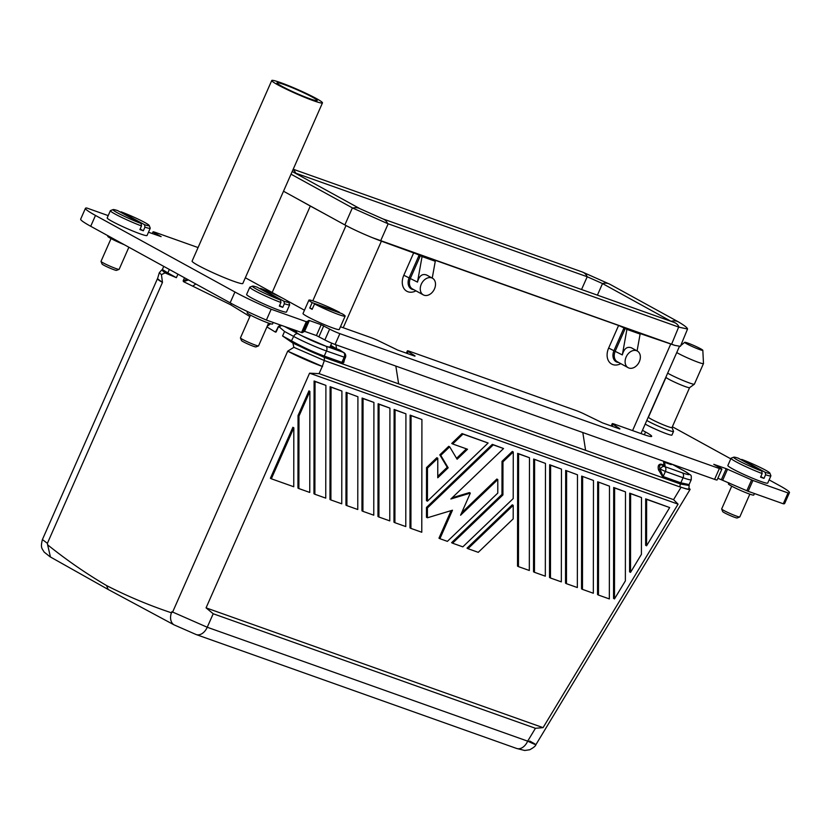 <?xml version="1.0" encoding="UTF-8"?>
<svg xmlns="http://www.w3.org/2000/svg" width="831" height="831" viewBox="0 0 831 831"><rect width="100%" height="100%" fill="white"/><g stroke="black" fill="none" stroke-linecap="round" stroke-linejoin="round"><path stroke-width="1.25" d="M298.983 416.113L309.88 391.401L308.935 390.882L298.038 415.593L297.945 488.057L298.89 488.576L298.983 416.113L298.038 415.593M462.971 434.094L488.119 443.027L427.435 501.176L427.477 468.102L437.781 458.234L437.76 477.773L448.179 467.791L440.762 455.378L449.685 446.818L457.102 459.231L467.531 449.249L452.666 443.972L462.971 434.094L462.026 433.574L451.721 443.453L452.666 443.972M534.613 459.553L534.468 572.31L533.523 571.79L533.668 459.034L545.468 463.418L533.668 459.034M566.617 470.938L566.472 583.694L565.527 583.175L565.672 470.419L577.483 474.792L565.672 470.419M582.624 476.62L582.479 589.376L581.534 588.857L581.679 476.101L593.479 480.484L593.334 593.241L582.479 589.376M325.897 385.376L325.752 498.133L314.897 494.268L313.952 493.749L314.097 380.993L325.897 385.376L315.042 381.512L314.897 494.268M518.461 566.628L529.326 570.482L529.472 457.725L518.606 453.871L518.461 566.628L517.516 566.108L517.661 453.352L518.606 453.871M298.89 488.576L309.755 492.44L309.88 391.401M663.034 477.42A1.184 0.8 109.6 0 1 663.159 476.537L660.115 469.567A1.184 0.551 -8.9 0 1 658.453 469.764L663.034 477.42L680.433 483.611L679.81 486.758C685.357 488.711 688.369 489.438 688.847 488.94L688.857 488.919M679.81 486.758L681.077 487.205C686.635 489.168 689.647 489.895 690.125 489.397L689.169 488.202M171.415 612.79C149.185 605.373 127.559 596.294 106.545 585.554L108.196 589.48L174.032 624.85A11.883 8.497 -62.2 0 1 171.415 612.79L172.609 612.104L287.703 351.16A27.724 2.223 23.8 0 0 322.283 366.429L324.339 360.54L293.873 347.327L292.876 343.099L282.571 335.973L284.555 331.486L279.413 327.082A1.402 0.945 -70.4 0 0 277.959 327.871L276.162 331.943L275.414 332.109L266.917 326.926M184.524 277.783L183.152 280.878L183.495 281.647L230.436 304.655L231.756 303.71M187.1 279.195L183.152 280.878M529.472 457.725L517.661 453.352M513.267 451.971L513.205 498.579L462.825 546.85L452.542 543.194L502.921 494.923L502.963 461.849L513.267 451.971L512.322 451.451L502.017 461.33L501.976 494.403L451.597 542.674L452.542 543.194M213.203 613.756L535.434 728.288L543.069 727.644L206.067 607.856L213.203 613.756L207.241 627.249L527.675 741.148L535.434 728.288M673.567 499.649L678.086 504.157L309.579 373.171L319.094 373.649L673.567 499.649L681.077 487.205M157.578 278.572A27.724 2.223 -156.2 0 0 157.464 278.686A27.724 2.223 -156.2 0 0 162.471 282.405L47.377 543.349L42.412 539.548C40.252 548.18 42.101 548.273 44.095 552.033L50.026 556.76L108.196 589.48M630.532 572.362L641.418 554.339L641.49 497.551L629.69 493.167L629.586 571.842L630.532 572.362L630.636 493.687L629.69 493.167M427.414 517.786L427.425 507.949L493.261 444.865L492.316 444.346L426.48 507.429L426.469 517.266L427.414 517.786L452.48 510.213L439.911 538.706L447.4 541.365L497.779 493.095L497.79 479.56L496.845 479.04L461.672 512.748M493.261 444.865L503.555 448.522L450.88 498.984L470.325 493.115L460.582 515.22L497.79 479.56M394.912 522.709L405.777 526.574L405.923 413.817L394.112 409.434L393.967 522.19L394.912 522.709L395.057 409.953L405.923 413.817M566.472 583.694L577.337 587.548L577.483 474.792M174.032 624.85L196.168 634.552A11.883 8.03 -70.4 0 0 196.178 634.552L516.602 748.451A11.883 8.03 -70.4 0 0 516.612 748.451A11.883 8.03 -70.4 0 0 527.675 741.148C537.844 745.906 538.509 745.854 529.669 741.003M503.555 448.522L492.316 444.346M440.762 455.378L439.817 454.858L447.234 467.271L437.76 476.35M448.179 467.791L447.234 467.271M561.476 469.11L561.33 581.866L550.465 578.002L549.52 577.483L549.665 464.726L561.476 469.11L550.61 465.246L550.465 578.002M467.967 548.678L478.261 552.335L513.184 518.876L513.205 505.341L512.26 504.822L467.022 548.159L467.967 548.678L513.205 505.341M470.325 493.115L469.38 492.596L452.106 497.811M171.84 611.699L207.241 627.249A11.883 8.03 -70.4 0 1 196.178 634.552M309.579 373.171L206.067 607.856M340.741 350.921L336.919 349.425A1.184 0.8 109.6 0 1 336.555 348.833L330.748 345.332M614.483 598.922L625.369 580.9L625.483 491.859L614.628 487.994L614.483 598.922L613.538 598.403L613.683 487.475L625.483 491.859M545.468 463.418L545.323 576.174L534.468 572.31M646.58 545.801L669.682 507.564L645.687 498.86L645.635 545.281L646.58 545.801L646.632 499.379L645.687 498.86M437.781 458.234L436.836 457.715L426.532 467.583L426.49 500.657L427.435 501.176M427.477 468.102L426.532 467.583M378.115 403.741L389.916 408.125L389.77 520.881L378.915 517.017L379.061 404.261L378.115 403.741L377.97 516.508L378.915 517.017M427.425 507.949L426.48 507.429M598.476 595.069L609.341 598.922L609.487 486.166L597.676 481.793L597.531 594.549L598.476 595.069L598.621 482.312M609.487 486.166L597.676 481.793M362.908 511.335L373.763 515.189L373.908 402.433L363.054 398.579L362.908 511.335L361.963 510.816L362.108 398.059L373.908 402.433M47.377 543.349L47.616 544.824C66.449 559.959 86.092 573.535 106.545 585.554M50.442 556.999L47.616 544.824M293.821 427.809L271.342 478.791L270.397 478.272L292.876 427.29L293.821 427.809L293.748 486.748L271.342 478.791M347.046 392.886L346.901 505.643L345.956 505.123L346.101 392.367L357.912 396.751L346.101 392.367M593.479 480.484L581.679 476.101M421.919 419.499L410.119 415.126L409.974 527.882L410.919 528.402L421.774 532.255L421.919 419.499L411.065 415.645L410.919 528.402M488.119 443.027L462.026 433.574M449.685 446.818L448.74 446.299L439.817 454.858M466.44 448.865L456.562 458.328M330.104 386.685L329.959 499.441L330.904 499.961L331.05 387.204L330.104 386.685L341.905 391.058L331.05 387.204M451.129 510.629L438.965 538.187L439.911 538.706M678.086 504.157L543.069 727.644M502.963 461.849L502.017 461.33M550.61 465.246L549.665 464.726M669.682 507.564L646.632 499.379M630.636 493.687L641.49 497.551M395.057 409.953L394.112 409.434M389.916 408.125L379.061 404.261M502.921 494.923L501.976 494.403M411.065 415.645L410.119 415.126M341.905 391.058L341.759 503.815L330.904 499.961M357.912 396.751L357.766 509.507L346.901 505.643M614.628 487.994L613.683 487.475M315.042 381.512L314.097 380.993M688.785 489.044L689.19 485.522L680.475 484.026L585.595 450.309L582.811 432.525M363.054 398.579L362.108 398.059M284.669 326.552L297.934 333.761A3.958 2.825 118.5 0 0 293.665 336.43A25.74 2.067 23.8 0 0 326.479 350.994L324.235 356.073C312.747 351.783 301.892 346.724 291.681 340.928L282.571 335.973M679.737 486.862L324.339 360.54L324.37 357.05L341.78 363.23L341.905 362.347L324.505 356.167A1.184 0.8 -70.4 0 0 324.37 357.05L324.121 356.956C312.487 352.562 301.487 347.42 291.11 341.51L293.665 336.43L284.555 331.486M341.78 363.23L343.712 362.721L344.491 359.657M345.405 357.579A3.958 3.958 0 0 0 343.691 352.5A3.958 2.898 -61.2 0 0 343.38 352.365A3.958 2.68 109.6 0 1 344.148 357.278L341.905 362.347L343.494 361.745L345.405 357.579L326.479 350.994A3.958 2.68 -70.4 0 0 325.856 346.174L326.718 346.444A18.417 1.475 -156.2 0 0 330.021 346.984L331.714 343.151M293.873 347.327L287.692 351.16L322.573 366.533M169.347 269.452L167.82 272.921L162.367 269.493L161.837 270.044L167.384 273.586L167.82 272.921L176.38 277.679L165.037 272.911L161.432 274.614L162.471 282.405M297.934 333.761A21.783 1.745 23.8 0 0 301.882 335.807L325.856 346.174M341.499 351.305L339.692 349.944L343.38 352.365L326.718 346.444A18.417 1.475 23.8 0 1 301.882 335.807A18.417 1.475 -156.2 0 1 300.386 335.007A18.417 1.475 -156.2 0 1 296.324 332.12L296.864 330.894M277.19 328.879L275.414 332.109M288.201 327.809A1.184 0.852 -61.5 0 1 287.765 327.809L286.955 327.372M336.919 349.425L330.26 346.444M249.871 316.518L230.436 304.655M176.38 277.679L177.927 274.168M415.957 290.84A14.262 10.439 -61.2 0 1 404.406 289.167A14.262 10.439 -61.2 0 1 403.814 275.248L413.776 252.655L422.065 256.571L417.484 282.114L403.814 275.248M432.463 278.219A9.505 6.96 118.8 0 0 421.286 284.202A9.505 6.96 118.8 0 0 423.311 294.88A9.505 6.96 118.8 0 0 434.488 288.897A9.505 6.96 118.8 0 0 432.463 278.219L426.604 275.009C422.21 273.451 419.167 275.819 417.484 282.114M422.065 256.571L435.267 261.266L432.245 278.105M435.267 261.266L433.398 260.238M433.159 260.041L381.398 241.156L343.213 327.736M620.799 363.656A14.262 10.439 -61.2 0 1 609.248 361.984A14.262 10.439 -61.2 0 1 608.645 348.054L618.607 325.472L433.574 259.698L433.346 260.207M420.206 255.553L419.769 257.091L418.533 256.488L419.198 255.075M638 332.847L671.801 344.356A27.724 2.223 -156.2 0 0 675.001 345.405L372.506 237.728A27.724 2.223 -156.2 0 0 380.318 240.751L381.398 241.156M618.628 362.461A10.086 7.386 -61.2 0 1 614.036 350.453L623.364 329.294L624.6 329.897L625.037 328.359L618.607 325.472L638.405 332.504L638.187 333.013M637.086 350.911L640.109 334.072L626.906 329.388L622.326 354.92L608.645 348.054M626.906 329.388L625.037 328.359M637.304 351.025A9.505 6.96 118.8 0 0 626.127 357.018A9.505 6.96 118.8 0 0 628.153 367.686A9.505 6.96 118.8 0 0 639.33 361.703A9.505 6.96 118.8 0 0 637.304 351.025L631.446 347.815C627.052 346.257 624.008 348.625 622.326 354.92M640.109 334.072L638.239 333.054M340.388 350.692L343.691 352.5M672.279 464.332L684.765 471.26A21.783 1.745 23.8 0 1 682.293 472.829L664.634 466.555A3.958 2.68 109.6 0 1 665.402 471.457L660.043 469.048C659.191 466.274 659.617 464.841 661.31 464.726L664.634 466.555A3.958 2.898 118.8 0 0 660.281 469.183L660.043 469.048A1.184 0.551 171.1 0 1 658.37 469.245C657.757 465.9 658.609 464.197 660.946 464.134L665.029 465.287L664.457 461.548M660.946 464.134A1.184 0.8 109.6 0 0 661.31 464.726L665.132 465.589M311.303 206.587L294.725 197.394L326.853 215.032L310.295 206.046L272.173 292.481M310.295 206.046L309.361 205.517M585.595 450.309L324.474 357.486L292.876 343.099M664.582 462.327L669.09 463.927A1.184 0.8 109.6 0 1 668.706 463.064M281.096 325.285A3.958 3.958 0 0 0 277.741 327.643L276.162 331.943M664.447 465.848A1.184 0.8 109.6 0 1 664.083 465.256L663.45 461.195M682.293 472.829A3.958 2.68 109.6 0 1 683.061 477.742L680.828 482.821L689.107 484.566L691.257 479.695C691.174 473.888 692.316 476.475 685.087 471.406A3.958 2.971 -61 0 1 685.409 471.624M691.257 479.695A25.74 2.067 23.8 0 1 683.061 477.742L665.402 471.457L663.159 476.537L680.558 482.728A1.184 0.8 -70.5 0 0 680.433 483.611L689.19 485.522M296.584 331.527L295.441 331.112A1.184 0.8 109.6 0 1 295.057 330.25M161.837 270.044L165.037 272.911M161.494 270.2L159.292 272.745L161.432 274.614M380.318 240.751L671.801 344.356M159.292 272.745L157.526 278.749L162.471 282.415M188.492 279.964L183.495 281.647M128.878 247.233L119.134 269.327A9.899 0.789 -156.2 0 1 119.082 269.379L116.485 270.376A7.926 0.634 -156.2 0 1 114.003 269.732A7.926 0.634 -156.2 0 1 106.399 266.522A7.926 0.634 -156.2 0 1 102.036 263.998L101.018 261.412A9.899 0.789 -156.2 0 1 101.018 261.339L111.053 238.58M717.859 478.24L748.149 491.298L783.269 503.783A45.539 3.656 23.8 0 0 784.672 503.503L789.45 492.669A45.539 3.656 23.8 0 0 779.405 485.533L769.122 479.882M721.443 479.518L726.221 468.684L713.787 464.332L720.134 467.895A7.926 0.634 -156.2 0 1 721.879 469.131L717.101 479.965A7.926 0.634 -156.2 0 1 714.577 479.362L335.09 344.481A7.926 0.634 -156.2 0 1 324.869 339.931L316.403 335.547L304.593 331.351L309.371 320.517L306.296 321.711L271.176 309.225A45.539 3.656 -156.2 0 1 234.924 291.993L95.492 215.447A45.539 3.656 23.8 0 1 85.448 208.311A45.539 3.656 23.8 0 1 86.85 208.03L108.196 215.613M306.93 321.867L302.152 332.701L304.593 331.351M302.152 332.701L266.398 320.06A45.539 3.656 -156.2 0 1 230.145 302.827L90.714 226.281L95.492 215.447M85.448 208.311L80.669 219.145A45.539 3.656 23.8 0 0 90.714 226.281M304.468 310.212L286.072 300.116M282.083 297.924L245.342 277.762M414.918 356.177L397.685 350.08L380.016 341.499A7.926 0.634 -156.2 0 0 371.208 337.687L343.11 327.705A27.724 2.223 -156.2 0 1 340.471 326.739M415.043 355.907L408.083 351.482L407.211 353.466M619.791 428.993L602.558 422.896L584.889 414.326A7.926 0.634 -156.2 0 0 576.07 410.514L409.891 351.44A7.926 0.634 23.8 0 0 407.377 350.838A7.926 0.634 23.8 0 0 408.083 351.482M339.36 312.736L339.526 312.342A19.799 1.589 23.8 0 0 320.184 303.523A19.799 1.589 23.8 0 0 308.914 300.136L303.014 313.505A19.799 1.589 23.8 0 0 307.387 316.611A19.799 1.589 23.8 0 0 327.134 325.762A19.799 1.589 23.8 0 0 339.256 329.481L345.145 316.123A19.799 1.589 23.8 0 0 341.894 313.64L314.534 303.917A19.799 1.589 23.8 0 0 333.875 312.736A19.799 1.589 23.8 0 0 345.145 316.123M642.446 430.302L645.562 432.006A27.724 2.223 -156.2 0 1 651.681 436.348A27.724 2.223 -156.2 0 1 642.851 434.249L614.763 424.267A7.926 0.634 23.8 0 0 612.239 423.665A7.926 0.634 23.8 0 0 612.956 424.298L612.073 426.282M619.905 428.723L612.956 424.298M672.019 427.518L673.525 431.351A15.841 1.267 -156.2 0 1 673.525 431.466L671.936 435.08A15.841 1.267 -156.2 0 1 662.245 432.089A15.841 1.267 -156.2 0 1 646.445 424.776A15.841 1.267 -156.2 0 1 645.199 424.07M770.898 475.851L767.709 483.081A21.783 1.745 -156.2 0 1 754.382 478.978A21.783 1.745 -156.2 0 1 732.651 468.913A21.783 1.745 -156.2 0 1 727.852 465.495L731.041 458.276A21.783 1.745 -156.2 0 1 731.155 458.172L733.752 457.175A19.799 1.589 -156.2 0 1 738.323 458.213L761.767 471.084L762.162 473.545L760.562 477.15A21.783 1.745 -156.2 0 0 764.001 478.376L765.6 474.761L765.206 472.309A19.799 1.589 -156.2 0 0 769.87 473.109L770.888 475.696A21.783 1.745 -156.2 0 1 770.898 475.851A21.783 1.745 -156.2 0 1 765.6 474.761M271.747 80.514L192.096 261.111A27.724 2.223 23.8 0 0 198.204 265.453A27.724 2.223 23.8 0 0 225.855 278.26A27.724 2.223 23.8 0 0 242.818 283.475L322.47 102.888A27.724 2.223 23.8 0 0 316.362 98.546A27.724 2.223 23.8 0 0 288.71 85.728A27.724 2.223 23.8 0 0 271.747 80.514A27.724 2.223 23.8 0 0 277.855 84.855A27.724 2.223 23.8 0 0 305.507 97.663A27.724 2.223 23.8 0 0 322.47 102.888M150.234 228.255L147.045 235.474A21.783 1.745 -156.2 0 1 133.718 231.382A21.783 1.745 -156.2 0 1 111.998 221.316A21.783 1.745 -156.2 0 1 107.189 217.899L110.378 210.679A21.783 1.745 -156.2 0 1 110.502 210.575L113.099 209.578A19.799 1.589 -156.2 0 1 117.659 210.617L141.104 223.487L141.499 225.949L139.909 229.553A21.783 1.745 -156.2 0 0 143.347 230.779L144.937 227.164L144.542 224.702A19.799 1.589 -156.2 0 0 149.216 225.513L150.224 228.099A21.783 1.745 -156.2 0 1 150.234 228.255A21.783 1.745 -156.2 0 1 144.937 227.164M289.666 304.8L286.477 312.02A21.783 1.745 -156.2 0 1 273.15 307.927A21.783 1.745 -156.2 0 1 251.419 297.862A21.783 1.745 -156.2 0 1 246.62 294.444L249.799 287.225A21.783 1.745 -156.2 0 1 249.923 287.121L252.52 286.124A19.799 1.589 -156.2 0 1 257.091 287.162L280.535 300.033L280.93 302.494L279.33 306.099A21.783 1.745 -156.2 0 0 282.769 307.325L284.368 303.71L283.973 301.248A19.799 1.589 -156.2 0 0 288.637 302.058L289.655 304.645A21.783 1.745 -156.2 0 1 289.666 304.8A21.783 1.745 -156.2 0 1 284.368 303.71M198.069 247.565L155.542 232.451A7.926 0.634 -156.2 0 0 153.029 231.849L152.26 233.563M148.489 232.223L161.121 236.638L154.774 233.085A7.926 0.634 -156.2 0 1 153.029 231.849M721.879 469.131A7.926 0.634 -156.2 0 1 719.355 468.528L339.869 333.647A7.926 0.634 -156.2 0 1 329.647 329.097L321.182 324.713L309.371 320.517M726.221 468.684L752.928 480.463L788.048 492.949A45.539 3.656 23.8 0 0 789.45 492.669M672.362 426.76L730.792 458.837M312.321 308.935L309.776 308.041A19.799 1.589 23.8 0 0 310.887 308.665A19.799 1.589 23.8 0 0 312.144 309.34L314.534 303.917M309.776 308.041L312.165 302.619L339.526 312.342M308.914 300.136A19.799 1.589 23.8 0 0 312.165 302.619M673.525 431.466A15.841 1.267 -156.2 0 1 668.488 430.261A15.841 1.267 -156.2 0 1 648.035 421.161A15.841 1.267 -156.2 0 1 646.788 420.455M689.605 387.641A12.87 1.028 -156.2 0 1 689.574 387.682L672.009 427.56A12.87 1.028 -156.2 0 1 667.906 426.583A12.87 1.028 -156.2 0 1 651.296 419.188A12.87 1.028 -156.2 0 1 648.45 417.172L666.047 377.284A12.87 1.028 -156.2 0 0 666.047 377.305L666.005 376.89M702.829 350.298A9.899 0.789 -156.2 0 1 696.939 348.532A9.899 0.789 -156.2 0 1 686.884 343.889A9.899 0.789 -156.2 0 1 684.723 342.31A9.899 0.789 -156.2 0 1 687.86 343.089A9.899 0.789 -156.2 0 1 700.637 348.781A9.899 0.789 -156.2 0 1 702.829 350.298L703.483 363.511A15.841 1.267 -156.2 0 1 703.483 363.562L694.394 384.151A15.841 1.267 -156.2 0 1 694.352 384.202L689.574 387.682A12.87 1.028 -156.2 0 1 685.513 386.664A12.87 1.028 -156.2 0 1 668.893 379.279A12.87 1.028 -156.2 0 1 666.047 377.305M694.352 384.202A15.841 1.267 -156.2 0 1 689.356 382.946A15.841 1.267 -156.2 0 1 668.903 373.846A15.841 1.267 -156.2 0 1 667.657 373.14M703.483 363.562A15.841 1.267 -156.2 0 1 693.781 360.581A15.841 1.267 -156.2 0 1 677.982 353.258A15.841 1.267 -156.2 0 1 676.735 352.552M762.162 473.545A21.783 1.745 -156.2 0 1 735.84 461.683A21.783 1.745 -156.2 0 1 731.041 458.276M765.206 472.309L741.761 459.429A19.799 1.589 -156.2 0 1 759.981 467.313A19.799 1.589 -156.2 0 1 769.87 473.109M741.761 459.429L741.169 459.772M760.801 476.62L764.001 478.376M761.767 471.084A19.799 1.589 -156.2 0 1 742.27 462.576A19.799 1.589 -156.2 0 1 733.752 457.175M283.994 84.502A21.98 1.766 23.8 0 0 277.003 82.986A21.98 1.766 23.8 0 0 281.844 86.279A21.98 1.766 23.8 0 0 310.223 98.899A21.98 1.766 23.8 0 0 317.099 100.665A21.98 1.766 23.8 0 0 306.525 94.121A21.98 1.766 23.8 0 0 283.994 84.502M141.499 225.949A21.783 1.745 -156.2 0 1 115.187 214.086A21.783 1.745 -156.2 0 1 110.378 210.679M144.542 224.702L121.097 211.832A19.799 1.589 -156.2 0 1 139.328 219.706A19.799 1.589 -156.2 0 1 149.216 225.513M121.097 211.832L120.505 212.175M140.148 229.024L143.347 230.779M141.104 223.487A19.799 1.589 -156.2 0 1 121.606 214.98A19.799 1.589 -156.2 0 1 113.099 209.578M280.93 302.494A21.783 1.745 -156.2 0 1 254.608 290.632A21.783 1.745 -156.2 0 1 249.799 287.225M283.973 301.248L260.529 288.378A19.799 1.589 -156.2 0 1 278.749 296.252A19.799 1.589 -156.2 0 1 288.637 302.058M260.529 288.378L259.937 288.721M279.569 305.569L282.769 307.325M280.535 300.033A19.799 1.589 -156.2 0 1 261.038 291.525A19.799 1.589 -156.2 0 1 252.52 286.124M271.176 309.225L266.398 320.06M783.269 503.783L788.048 492.949M754.444 493.531L753.769 495.047A13.857 1.111 -156.2 0 1 745.293 492.44A13.857 1.111 -156.2 0 1 731.467 486.031A13.857 1.111 -156.2 0 1 728.403 483.86L728.88 482.78M749.832 494.165L739.798 516.934A9.899 0.789 -156.2 0 1 739.735 516.975A9.899 0.789 -156.2 0 1 736.64 516.176A9.899 0.789 -156.2 0 1 723.863 510.494A9.899 0.789 -156.2 0 1 721.682 509.008A9.899 0.789 -156.2 0 1 721.672 508.936L731.716 486.177M739.735 516.975L737.139 517.973A7.926 0.634 -156.2 0 1 734.666 517.339A7.926 0.634 -156.2 0 1 727.063 514.119A7.926 0.634 -156.2 0 1 722.69 511.605L721.682 509.008M273.202 322.48L272.537 323.997A13.857 1.111 -156.2 0 1 264.05 321.389A13.857 1.111 -156.2 0 1 250.235 314.98A13.857 1.111 -156.2 0 1 247.171 312.809L247.68 311.656M268.6 323.114L258.555 345.873A9.899 0.789 -156.2 0 1 258.503 345.925A9.899 0.789 -156.2 0 1 255.408 345.125A9.899 0.789 -156.2 0 1 242.631 339.443A9.899 0.789 -156.2 0 1 240.45 337.957A9.899 0.789 -156.2 0 1 240.439 337.885L250.484 315.126M258.503 345.925L255.906 346.922A7.926 0.634 -156.2 0 1 253.434 346.278A7.926 0.634 -156.2 0 1 243.203 341.728A7.926 0.634 -156.2 0 1 241.457 340.544L240.45 337.957M124.214 244.678A13.857 1.111 -156.2 0 1 110.803 238.435A13.857 1.111 -156.2 0 1 107.75 236.264L107.968 235.755M119.082 269.379A9.899 0.789 -156.2 0 1 115.987 268.579A9.899 0.789 -156.2 0 1 103.2 262.897A9.899 0.789 -156.2 0 1 101.018 261.412M675.001 345.405L680.412 346.35L687.549 329.014L679.135 327.217L387.693 223.622L352.801 208.103L291.027 174.188M326.853 215.032L344.855 224.921C352.562 229.065 361.776 233.334 372.506 237.728M687.549 329.014L687.403 328.609C686.905 327.404 683.955 325.191 678.543 321.961A15.841 11.603 118.8 0 0 671.24 321.285L671.739 321.566M294.725 197.394L283.506 191.234M294.361 172.682L587.195 276.744L602.527 283.568L671.178 321.368M293.218 169.233L582.396 272.017A15.841 10.71 109.6 0 1 587.216 276.754L581.544 289.51M678.543 321.961L609.819 284.223A15.841 11.603 118.8 0 0 602.506 283.558L597.406 295.15M295.701 173.409L295.774 173.16A15.841 10.71 109.6 0 0 293.052 169.586M322.283 366.429L319.094 373.649M339.692 349.944L336.555 348.833L335.921 344.772M324.505 356.167L324.121 356.956M167.249 273.679L169.836 274.947M295.441 331.112L287.765 327.809M267.218 326.24L270.615 323.758M192.719 286.165L195.825 283.994M423.311 294.88L412.456 288.928A9.505 6.96 -61.2 0 1 410.431 278.25L419.769 257.091M413.786 289.655A10.086 7.386 -61.2 0 1 409.195 277.647L418.533 256.488M670.762 344.003L632.568 430.593M624.6 329.897L615.272 351.056A9.505 6.96 -61.2 0 0 617.298 361.734L628.153 367.686M623.364 329.294L624.039 327.881M658.37 469.245L658.453 469.764M669.09 463.927C671.583 464.82 672.144 464.83 670.742 463.937M346.018 225.544L312.809 300.832M288.502 340.097L290.975 341.603M684.765 471.26A3.958 2.971 -61 0 1 685.087 471.406L672.456 464.394M281.813 325.544A3.958 2.825 118.5 0 0 279.413 327.082M680.558 482.728L680.693 483.694M398.631 383.849L395.836 366.076M645.562 432.006L644.347 434.769M234.924 291.993L230.145 302.827M306.296 321.711L301.518 332.545M719.355 468.528L714.577 479.362M335.09 344.481L339.869 333.647M324.869 339.931L329.647 329.097M303.969 331.195L308.748 320.361M316.403 335.547L321.182 324.713M318.959 336.69L323.737 325.845M746.83 490.757L751.608 479.923M722.762 480.058L727.541 469.214M748.149 491.298L752.928 480.463M154.774 233.085L154.244 234.269M344.855 224.921L352.386 207.875M380.64 240.834L388.17 223.799M678.667 327.05L671.583 344.252M352.801 208.103A15.841 11.603 -61.2 0 1 360.103 208.768L292.211 171.498M679.135 327.217A15.841 10.71 -70.4 0 0 674.325 322.49L382.883 218.896A15.841 10.71 -70.4 0 1 387.693 223.622M157.464 278.686L42.412 539.548M516.612 748.451L524.735 750.486L529.711 749.759C533.616 747.63 535.673 745.937 535.891 744.69L690.125 489.397M344.013 357.808L343.837 361.132M679.405 346.517L641.002 433.585M670.638 463.885L671.199 464.228L670.908 463.656M689.107 484.566L689.065 485.107M162.367 269.493L163.749 266.377M406.349 353.154L407.377 350.838M611.221 425.981L612.239 423.665M609.819 284.223L582.396 272.017M674.325 322.49L675.811 323.217M360.103 208.768L382.883 218.896M684.723 342.31L680.714 345.623"/></g></svg>
